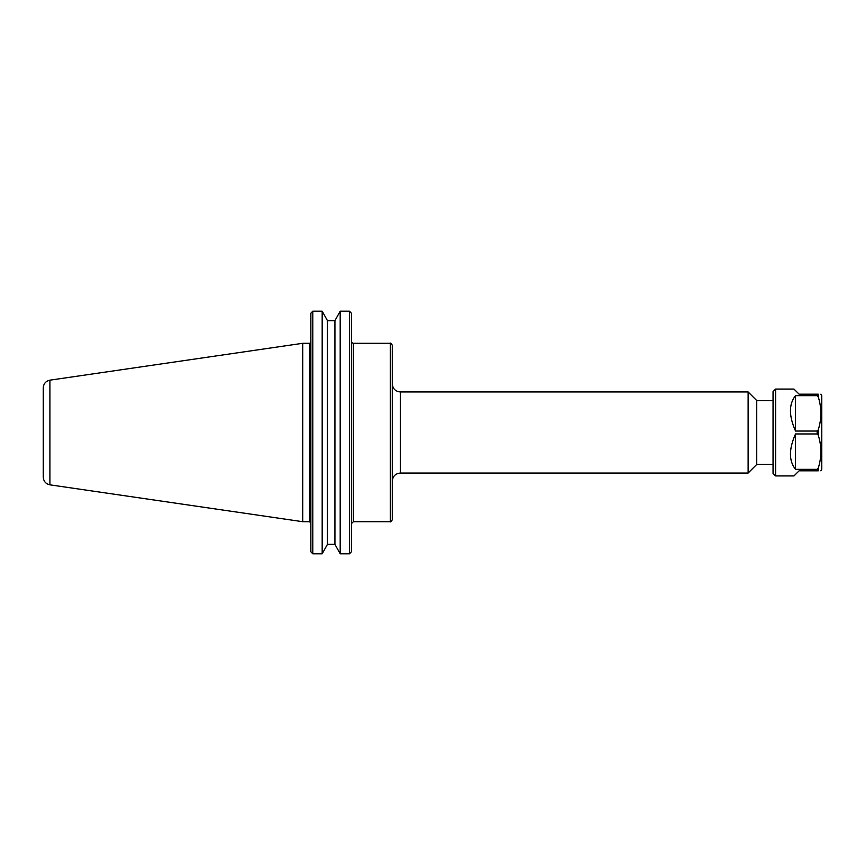 <?xml version="1.0" encoding="UTF-8"?>
<svg xmlns="http://www.w3.org/2000/svg" width="865" height="865" viewBox="0 0 865 865"><rect width="100%" height="100%" fill="white"/><g stroke="black" fill="none" stroke-linecap="round" stroke-linejoin="round"><path stroke-width="1.3" d="M392.278 432.5L392.278 345.243C391.261 343.383 390.612 342.735 390.331 343.297L390.331 521.703C390.612 522.265 391.261 521.617 392.278 519.757L392.278 432.5M49.91 380.168C45.791 381.097 43.574 383.66 43.25 387.877L43.25 477.123C43.574 481.34 45.791 483.903 49.91 484.832L49.91 380.168L302.75 343.297L302.75 521.703L309.562 521.703L310.859 523.001M400.387 391.953L748.128 391.953L748.128 473.047L400.387 473.047L400.387 391.953C395.456 391.477 392.753 388.774 392.278 383.844M748.128 391.953L756.745 400.571L756.745 464.429L748.128 473.047M334.928 320.666L327.446 320.666L322.18 311.195L312.806 311.195L312.806 553.805L310.859 551.784L312.806 553.805L322.18 553.805L327.446 544.334L334.928 544.334L334.928 320.666L340.194 311.195L349.46 311.195L340.194 311.195L340.194 553.805L349.46 553.805L351.406 551.784L351.406 313.216L349.46 311.195L349.46 553.805L351.406 551.784M312.806 311.195L310.859 313.216L312.806 311.195L322.18 311.195L322.18 553.805M349.46 311.195L351.406 313.216M310.859 313.216L310.859 551.784M334.928 544.334L340.194 553.805M327.446 544.334L327.446 320.666M795.53 469.349C788.772 460.937 788.772 449.14 795.53 433.96L817.155 433.96L818.258 435.171C821.728 446.156 821.728 457.153 818.258 468.149L817.155 469.349L795.53 469.349L795.53 433.96M818.258 468.149L818.258 470.809C821.728 470.809 821.728 470.809 818.258 470.809C821.728 470.809 821.728 470.809 818.258 470.809L799.109 470.809L793.994 475.923L775.602 475.923L775.602 389.077L793.994 389.077L799.109 394.191L818.258 394.191C821.728 394.191 821.728 394.191 818.258 394.191C821.728 394.191 821.728 394.191 818.258 394.191L818.258 396.851C821.728 407.848 821.728 418.844 818.258 429.829L817.155 431.04L795.53 431.04C788.772 415.86 788.772 404.063 795.53 395.651L817.155 395.651L818.258 396.851M795.53 431.04L795.53 395.651M820.842 470.809L821.75 469.23L821.75 395.77L820.842 394.191M775.602 475.923L773.051 473.371L773.051 391.629L775.602 389.077M390.331 521.703L353.353 521.703L353.353 343.297L390.331 343.297M310.6 342.778L309.562 343.297L309.562 521.703M817.155 433.96L817.155 431.04M817.155 395.651L817.155 394.191M817.155 470.809L817.155 469.349M818.258 435.171L818.258 429.829M353.353 343.297L352.033 342.778M353.353 521.703L351.406 523.649M302.75 343.297L309.562 343.297M400.387 473.047C395.456 473.523 392.753 476.226 392.278 481.156M756.745 464.429L773.051 464.429M756.745 400.571L773.051 400.571M49.91 484.832L302.75 521.703"/></g></svg>

